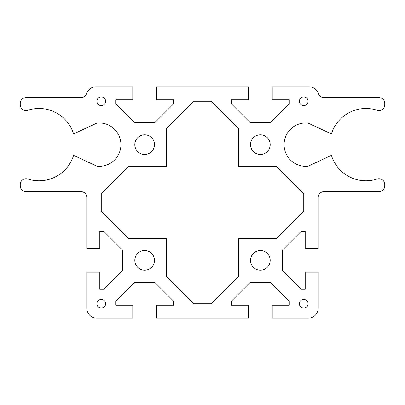 <?xml version="1.0" encoding="UTF-8"?>
<svg xmlns="http://www.w3.org/2000/svg" width="405" height="405" viewBox="0 0 405 405"><rect width="100%" height="100%" fill="white"/><g stroke="black" fill="none" stroke-linecap="round" stroke-linejoin="round"><path stroke-width="0.61" d="M308.914 86.786A10.125 10.125 0 0 1 318.517 93.687A5.786 5.786 0 0 0 324 97.635L378.964 97.635A5.786 5.786 0 0 1 384.75 103.422L384.75 104.768A5.786 5.786 0 0 1 377.166 110.266A36.161 36.161 0 0 0 331.406 133.934L308.119 123.074A21.698 21.698 0 0 0 284.077 144.641A21.698 21.698 0 0 0 308.119 166.212L331.406 155.353A36.161 36.161 0 0 0 377.166 179.02A5.786 5.786 0 0 1 384.75 184.518L384.75 185.865A5.786 5.786 0 0 1 378.964 191.651L324 191.651A5.786 5.786 0 0 0 318.214 197.438L318.214 248.498L305.198 248.498L305.198 231.427L301.107 231.427L282.341 250.194L282.341 270.525L301.107 289.286L305.198 289.286L305.198 272.216L318.214 272.216L318.214 308.089A10.125 10.125 0 0 1 308.089 318.214L272.216 318.214L272.216 305.198L289.286 305.198L289.286 301.107L270.525 282.341L250.194 282.341L231.427 301.107L231.427 305.198L248.498 305.198L248.498 318.214L156.502 318.214L156.502 305.198L173.573 305.198L173.573 301.107L154.806 282.341L134.475 282.341L115.714 301.107L115.714 305.198L132.784 305.198L132.784 318.214L96.911 318.214A10.125 10.125 0 0 1 86.786 308.089L86.786 272.216L99.802 272.216L99.802 289.286L103.893 289.286L122.659 270.525L122.659 250.194L103.893 231.427L99.802 231.427L99.802 248.498L86.786 248.498L86.786 197.438A5.786 5.786 0 0 0 81 191.651L26.036 191.651A5.786 5.786 0 0 1 20.25 185.865L20.25 184.518A5.786 5.786 0 0 1 27.834 179.02A36.161 36.161 0 0 0 73.594 155.353L96.881 166.212A21.698 21.698 0 0 0 120.923 144.641A21.698 21.698 0 0 0 96.881 123.074L73.594 133.934A36.161 36.161 0 0 0 27.834 110.266A5.786 5.786 0 0 1 20.25 104.768L20.25 103.422A5.786 5.786 0 0 1 26.036 97.635L81 97.635A5.786 5.786 0 0 0 86.483 93.687A10.125 10.125 0 0 1 96.086 86.786L132.784 86.786L132.784 99.802L115.714 99.802L115.714 103.893L134.475 122.659L154.806 122.659L173.573 103.893L173.573 99.802L156.502 99.802L156.502 86.786L248.498 86.786L248.498 99.802L231.427 99.802L231.427 103.893L250.194 122.659L270.525 122.659L289.286 103.893L289.286 99.802L272.216 99.802L272.216 86.786L308.914 86.786M105.589 303.75A4.339 4.339 0 0 1 101.25 308.089A4.339 4.339 0 0 1 96.911 303.75A4.339 4.339 0 0 1 101.25 299.411A4.339 4.339 0 0 1 105.589 303.75M308.089 101.25A4.339 4.339 0 0 1 303.75 105.589A4.339 4.339 0 0 1 299.411 101.25A4.339 4.339 0 0 1 303.75 96.911A4.339 4.339 0 0 1 308.089 101.25M308.089 303.75A4.339 4.339 0 0 1 303.75 308.089A4.339 4.339 0 0 1 299.411 303.75A4.339 4.339 0 0 1 303.75 299.411A4.339 4.339 0 0 1 308.089 303.75M105.589 101.25A4.339 4.339 0 0 1 101.25 105.589A4.339 4.339 0 0 1 96.911 101.25A4.339 4.339 0 0 1 101.25 96.911A4.339 4.339 0 0 1 105.589 101.25M154.477 260.359A9.836 9.836 0 0 1 144.641 270.191A9.836 9.836 0 0 1 134.809 260.359A9.836 9.836 0 0 1 144.641 250.523A9.836 9.836 0 0 1 154.477 260.359M270.191 144.641A9.836 9.836 0 0 1 260.359 154.477A9.836 9.836 0 0 1 250.523 144.641A9.836 9.836 0 0 1 260.359 134.809A9.836 9.836 0 0 1 270.191 144.641M270.191 260.359A9.836 9.836 0 0 1 260.359 270.191A9.836 9.836 0 0 1 250.523 260.359A9.836 9.836 0 0 1 260.359 250.523A9.836 9.836 0 0 1 270.191 260.359M154.477 144.641A9.836 9.836 0 0 1 144.641 154.477A9.836 9.836 0 0 1 134.809 144.641A9.836 9.836 0 0 1 144.641 134.809A9.836 9.836 0 0 1 154.477 144.641M166.339 166.339L166.339 128.734L193.823 101.25L211.177 101.25L238.661 128.734L238.661 166.339L276.266 166.339L303.75 193.823L303.75 211.177L276.266 238.661L238.661 238.661L238.661 276.266L211.177 303.75L193.823 303.75L166.339 276.266L166.339 238.661L128.734 238.661L101.25 211.177L101.25 193.823L128.734 166.339L166.339 166.339"/></g></svg>
